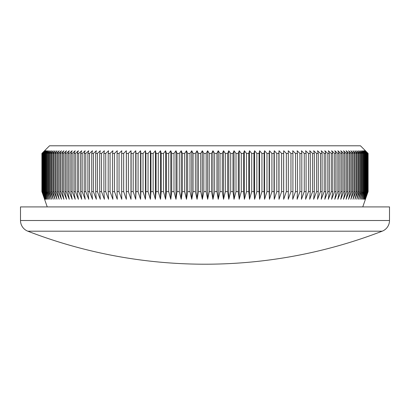 <?xml version="1.0" encoding="UTF-8"?>
<svg xmlns="http://www.w3.org/2000/svg" width="410" height="410" viewBox="0 0 410 410"><rect width="100%" height="100%" fill="white"/><g stroke="black" fill="none" stroke-linecap="round" stroke-linejoin="round"><path stroke-width="0.61" d="M382.166 231.199L27.834 231.199A11.459 11.459 0 0 1 20.5 220.508L20.5 206.912L389.5 206.912L389.5 220.508A11.459 11.459 0 0 1 382.166 231.199A491.959 491.959 0 0 1 27.834 231.199M44.567 150.757L49.533 145.791L360.467 145.791L368.103 153.432L365.346 150.757L367.96 153.432L365.084 150.757L367.642 153.432L364.644 150.757L367.145 153.432L364.034 150.757L366.473 153.432L363.245 150.757L365.623 153.432L365.202 153.432L362.286 150.757L364.598 153.432L364.106 153.432L361.154 150.757L363.398 153.432L362.829 153.432L359.852 150.757L362.025 153.432L361.384 153.432L358.381 150.757L360.477 153.432L359.765 153.432L356.741 150.757L358.765 153.432L357.976 153.432L354.937 150.757L356.879 153.432L356.023 153.432L352.969 150.757L354.829 153.432L353.902 153.432L350.837 150.757L352.62 153.432L351.621 153.432L348.546 150.757L350.242 153.432L349.176 153.432L346.096 150.757L347.711 153.432L346.573 153.432L343.498 150.757L345.02 153.432L343.821 153.432L340.741 150.757L342.181 153.432L340.915 153.432L337.84 150.757L339.188 153.432L337.855 153.432L334.796 150.757L336.046 153.432L334.657 153.432L331.608 150.757L332.766 153.432L331.311 153.432L328.277 150.757L329.343 153.432L327.831 153.432L324.817 150.757L325.786 153.432L324.218 153.432L321.225 150.757L322.096 153.432L320.471 153.432L317.504 150.757L318.273 153.432L316.597 153.432L313.66 150.757L314.332 153.432L312.604 153.432L309.699 150.757L310.273 153.432L308.494 153.432L305.619 150.757L306.096 153.432L304.266 153.432L301.432 150.757L301.806 153.432L299.935 153.432L297.142 150.757L297.414 153.432L295.497 153.432L292.75 150.757L292.919 153.432L290.962 153.432L288.261 150.757L288.327 153.432L286.329 153.432L283.679 150.757L283.648 153.432L281.614 153.432L279.015 150.757L278.882 153.432L276.806 153.432L274.269 150.757L274.029 153.432L271.927 153.432L269.447 150.757L269.109 153.432L266.971 153.432L264.553 150.757L264.112 153.432L261.949 153.432L259.597 150.757L259.053 153.432L256.865 153.432L254.579 150.757L253.939 153.432L251.725 153.432L249.505 150.757L248.767 153.432L246.533 153.432L244.386 150.757L243.545 153.432L241.295 153.432L239.22 150.757L238.287 153.432L236.016 153.432L234.018 150.757L232.988 153.432L230.707 153.432L228.785 150.757L227.658 153.432L225.367 153.432L223.527 150.757L222.307 153.432L220.001 153.432L218.248 150.757L216.936 153.432L214.625 153.432L212.954 150.757L211.55 153.432L209.238 153.432L207.655 150.757L206.158 153.432L203.842 153.432L202.345 150.757L200.762 153.432L198.45 153.432L197.046 150.757L195.375 153.432L193.064 153.432L191.752 150.757L189.999 153.432L187.693 153.432L186.473 150.757L184.633 153.432L182.342 153.432L181.215 150.757L179.293 153.432L177.012 153.432L175.982 150.757L173.983 153.432L171.713 153.432L170.78 150.757L168.705 153.432L166.455 153.432L165.614 150.757L163.467 153.432L161.232 153.432L160.494 150.757L158.275 153.432L156.061 153.432L155.421 150.757L153.135 153.432L150.947 153.432L150.403 150.757L148.051 153.432L145.888 153.432L145.447 150.757L143.028 153.432L140.891 153.432L140.553 150.757L138.073 153.432L135.971 153.432L135.73 150.757L133.194 153.432L131.118 153.432L130.985 150.757L128.386 153.432L126.352 153.432L126.321 150.757L123.671 153.432L121.673 153.432L121.739 150.757L119.038 153.432L117.081 153.432L117.25 150.757L114.503 153.432L112.586 153.432L112.858 150.757L110.064 153.432L108.194 153.432L108.568 150.757L105.734 153.432L103.904 153.432L104.381 150.757L101.506 153.432L99.727 153.432L100.301 150.757L97.395 153.432L95.668 153.432L96.34 150.757L93.403 153.432L91.727 153.432L92.496 150.757L89.529 153.432L87.904 153.432L88.775 150.757L85.782 153.432L84.214 153.432L85.183 150.757L82.169 153.432L80.657 153.432L81.723 150.757L78.689 153.432L77.234 153.432L78.392 150.757L75.343 153.432L73.954 153.432L75.204 150.757L72.145 153.432L70.812 153.432L72.16 150.757L69.085 153.432L67.819 153.432L69.259 150.757L66.179 153.432L64.98 153.432L66.502 150.757L63.427 153.432L62.289 153.432L63.904 150.757L60.823 153.432L59.757 153.432L61.454 150.757L58.379 153.432L57.379 153.432L59.163 150.757L56.098 153.432L55.171 153.432L57.031 150.757L53.976 153.432L53.121 153.432L55.063 150.757L52.024 153.432L51.235 153.432L53.259 150.757L50.235 153.432L49.523 153.432L51.619 150.757L48.616 153.432L47.975 153.432L50.148 150.757L47.17 153.432L46.602 153.432L48.846 150.757L45.894 153.432L45.402 153.432L47.714 150.757L44.798 153.432L44.377 153.432L46.755 150.757L43.87 153.432L43.527 153.432L45.966 150.757L42.855 153.432L45.356 150.757L42.358 153.432L44.915 150.757L42.04 153.432L44.654 150.757L41.897 153.432L44.567 150.757L41.897 153.432L41.897 191.629L41.938 153.432M362.763 206.912L368.103 191.629L368.103 153.432L365.433 150.757M41.938 191.629L44.654 199.27L42.04 191.629L44.915 199.27L42.358 191.629L45.356 199.27L42.855 191.629L45.966 199.27L43.527 191.629L43.87 191.629L46.755 199.27L44.377 191.629L44.798 191.629L47.714 199.27L45.402 191.629L45.894 191.629L48.846 199.27L46.602 191.629L47.17 191.629L50.148 199.27L47.975 191.629L48.616 191.629L51.619 199.27L49.523 191.629L50.235 191.629L53.259 199.27L51.235 191.629L52.024 191.629L55.063 199.27L53.121 191.629L53.976 191.629L57.031 199.27L55.171 191.629L56.098 191.629L59.163 199.27L57.379 191.629L58.379 191.629L61.454 199.27L59.757 191.629L60.823 191.629L63.904 199.27L62.289 191.629L63.427 191.629L66.502 199.27L64.98 191.629L66.179 191.629L69.259 199.27L67.819 191.629L69.085 191.629L72.16 199.27L70.812 191.629L72.145 191.629L75.204 199.27L73.954 191.629L75.343 191.629L78.392 199.27L77.234 191.629L78.689 191.629L81.723 199.27L80.657 191.629L82.169 191.629L85.183 199.27L84.214 191.629L85.782 191.629L88.775 199.27L87.904 191.629L89.529 191.629L92.496 199.27L91.727 191.629L93.403 191.629L96.34 199.27L95.668 191.629L97.395 191.629L100.301 199.27L99.727 191.629L101.506 191.629L104.381 199.27L103.904 191.629L105.734 191.629L108.568 199.27L108.194 191.629L110.064 191.629L112.858 199.27L112.586 191.629L114.503 191.629L117.25 199.27L117.081 191.629L119.038 191.629L121.739 199.27L121.673 191.629L123.671 191.629L126.321 199.27L126.352 191.629L128.386 191.629L130.985 199.27L131.118 191.629L133.194 191.629L135.73 199.27L135.971 191.629L138.073 191.629L140.553 199.27L140.891 191.629L143.028 191.629L145.447 199.27L145.888 191.629L148.051 191.629L150.403 199.27L150.947 191.629L153.135 191.629L155.421 199.27L156.061 191.629L158.275 191.629L160.494 199.27L161.232 191.629L163.467 191.629L165.614 199.27L166.455 191.629L168.705 191.629L170.78 199.27L171.713 191.629L173.983 191.629L175.982 199.27L177.012 191.629L179.293 191.629L181.215 199.27L182.342 191.629L184.633 191.629L186.473 199.27L187.693 191.629L189.999 191.629L191.752 199.27L193.064 191.629L195.375 191.629L197.046 199.27L198.45 191.629L200.762 191.629L202.345 199.27L203.842 191.629L206.158 191.629L207.655 199.27L209.238 191.629L211.55 191.629L212.954 199.27L214.625 191.629L216.936 191.629L218.248 199.27L220.001 191.629L222.307 191.629L223.527 199.27L225.367 191.629L227.658 191.629L228.785 199.27L230.707 191.629L232.988 191.629L234.018 199.27L236.016 191.629L238.287 191.629L239.22 199.27L241.295 191.629L243.545 191.629L244.386 199.27L246.533 191.629L248.767 191.629L249.505 199.27L251.725 191.629L253.939 191.629L254.579 199.27L256.865 191.629L259.053 191.629L259.597 199.27L261.949 191.629L264.112 191.629L264.553 199.27L266.971 191.629L269.109 191.629L269.447 199.27L271.927 191.629L274.029 191.629L274.269 199.27L276.806 191.629L278.882 191.629L279.015 199.27L281.614 191.629L283.648 191.629L283.679 199.27L286.329 191.629L288.327 191.629L288.261 199.27L290.962 191.629L292.919 191.629L292.75 199.27L295.497 191.629L297.414 191.629L297.142 199.27L299.935 191.629L301.806 191.629L301.432 199.27L304.266 191.629L306.096 191.629L305.619 199.27L308.494 191.629L310.273 191.629L309.699 199.27L312.604 191.629L314.332 191.629L313.66 199.27L316.597 191.629L318.273 191.629L317.504 199.27L320.471 191.629L322.096 191.629L321.225 199.27L324.218 191.629L325.786 191.629L324.817 199.27L327.831 191.629L329.343 191.629L328.277 199.27L331.311 191.629L332.766 191.629L331.608 199.27L334.657 191.629L336.046 191.629L334.796 199.27L337.855 191.629L339.188 191.629L337.84 199.27L340.915 191.629L342.181 191.629L340.741 199.27L343.821 191.629L345.02 191.629L343.498 199.27L346.573 191.629L347.711 191.629L346.096 199.27L349.176 191.629L350.242 191.629L348.546 199.27L351.621 191.629L352.62 191.629L350.837 199.27L353.902 191.629L354.829 191.629L352.969 199.27L356.023 191.629L356.879 191.629L354.937 199.27L357.976 191.629L358.765 191.629L356.741 199.27L359.765 191.629L360.477 191.629L358.381 199.27L361.384 191.629L362.025 191.629L359.852 199.27L362.829 191.629L363.398 191.629L361.154 199.27L364.106 191.629L364.598 191.629L362.286 199.27L365.202 191.629L365.623 191.629L363.245 199.27L366.13 191.629L366.473 191.629L364.034 199.27L367.145 191.629L364.644 199.27L367.642 191.629L365.084 199.27L367.96 191.629L365.346 199.27L368.103 191.629L365.433 199.27M41.897 191.629L44.567 199.27L41.897 191.629M47.237 206.912L44.567 199.27M368.062 191.629L368.062 153.432M367.96 191.629L367.96 153.432M367.847 191.629L367.847 153.432M367.642 191.629L367.642 153.432M367.452 191.629L367.452 153.432M367.145 191.629L367.145 153.432M366.878 191.629L366.878 153.432M366.473 191.629L366.473 153.432M366.13 191.629L366.13 153.432M365.623 191.629L365.623 153.432M365.202 191.629L365.202 153.432M364.598 191.629L364.598 153.432M364.106 191.629L364.106 153.432M363.398 191.629L363.398 153.432M362.829 191.629L362.829 153.432M362.025 191.629L362.025 153.432M361.384 191.629L361.384 153.432M360.477 191.629L360.477 153.432M359.765 191.629L359.765 153.432M358.765 191.629L358.765 153.432M357.976 191.629L357.976 153.432M356.879 191.629L356.879 153.432M356.023 191.629L356.023 153.432M354.829 191.629L354.829 153.432M353.902 191.629L353.902 153.432M352.62 191.629L352.62 153.432M351.621 191.629L351.621 153.432M350.242 191.629L350.242 153.432M349.176 191.629L349.176 153.432M347.711 191.629L347.711 153.432M346.573 191.629L346.573 153.432M345.02 191.629L345.02 153.432M343.821 191.629L343.821 153.432M342.181 191.629L342.181 153.432M340.915 191.629L340.915 153.432M339.188 191.629L339.188 153.432M337.855 191.629L337.855 153.432M336.046 191.629L336.046 153.432M334.657 191.629L334.657 153.432M332.766 191.629L332.766 153.432M331.311 191.629L331.311 153.432M329.343 191.629L329.343 153.432M327.831 191.629L327.831 153.432M325.786 191.629L325.786 153.432M324.218 191.629L324.218 153.432M322.096 191.629L322.096 153.432M320.471 191.629L320.471 153.432M318.273 191.629L318.273 153.432M316.597 191.629L316.597 153.432M314.332 191.629L314.332 153.432M312.604 191.629L312.604 153.432M310.273 191.629L310.273 153.432M308.494 191.629L308.494 153.432M306.096 191.629L306.096 153.432M304.266 191.629L304.266 153.432M301.806 191.629L301.806 153.432M299.935 191.629L299.935 153.432M297.414 191.629L297.414 153.432M295.497 191.629L295.497 153.432M292.919 191.629L292.919 153.432M290.962 191.629L290.962 153.432M288.327 191.629L288.327 153.432M286.329 191.629L286.329 153.432M283.648 191.629L283.648 153.432M281.614 191.629L281.614 153.432M278.882 191.629L278.882 153.432M276.806 191.629L276.806 153.432M274.029 191.629L274.029 153.432M271.927 191.629L271.927 153.432M269.109 191.629L269.109 153.432M266.971 191.629L266.971 153.432M264.112 191.629L264.112 153.432M261.949 191.629L261.949 153.432M259.053 191.629L259.053 153.432M256.865 191.629L256.865 153.432M253.939 191.629L253.939 153.432M251.725 191.629L251.725 153.432M248.767 191.629L248.767 153.432M246.533 191.629L246.533 153.432M243.545 191.629L243.545 153.432M241.295 191.629L241.295 153.432M238.287 191.629L238.287 153.432M236.016 191.629L236.016 153.432M232.988 191.629L232.988 153.432M230.707 191.629L230.707 153.432M227.658 191.629L227.658 153.432M225.367 191.629L225.367 153.432M222.307 191.629L222.307 153.432M220.001 191.629L220.001 153.432M216.936 191.629L216.936 153.432M214.625 191.629L214.625 153.432M211.55 191.629L211.55 153.432M209.238 191.629L209.238 153.432M206.158 191.629L206.158 153.432M203.842 191.629L203.842 153.432M200.762 191.629L200.762 153.432M198.45 191.629L198.45 153.432M195.375 191.629L195.375 153.432M193.064 191.629L193.064 153.432M189.999 191.629L189.999 153.432M187.693 191.629L187.693 153.432M184.633 191.629L184.633 153.432M182.342 191.629L182.342 153.432M179.293 191.629L179.293 153.432M177.012 191.629L177.012 153.432M173.983 191.629L173.983 153.432M171.713 191.629L171.713 153.432M168.705 191.629L168.705 153.432M166.455 191.629L166.455 153.432M163.467 191.629L163.467 153.432M161.232 191.629L161.232 153.432M158.275 191.629L158.275 153.432M156.061 191.629L156.061 153.432M153.135 191.629L153.135 153.432M150.947 191.629L150.947 153.432M148.051 191.629L148.051 153.432M145.888 191.629L145.888 153.432M143.028 191.629L143.028 153.432M140.891 191.629L140.891 153.432M138.073 191.629L138.073 153.432M135.971 191.629L135.971 153.432M133.194 191.629L133.194 153.432M131.118 191.629L131.118 153.432M128.386 191.629L128.386 153.432M126.352 191.629L126.352 153.432M123.671 191.629L123.671 153.432M121.673 191.629L121.673 153.432M119.038 191.629L119.038 153.432M117.081 191.629L117.081 153.432M114.503 191.629L114.503 153.432M112.586 191.629L112.586 153.432M110.064 191.629L110.064 153.432M108.194 191.629L108.194 153.432M105.734 191.629L105.734 153.432M103.904 191.629L103.904 153.432M101.506 191.629L101.506 153.432M99.727 191.629L99.727 153.432M97.395 191.629L97.395 153.432M95.668 191.629L95.668 153.432M93.403 191.629L93.403 153.432M91.727 191.629L91.727 153.432M89.529 191.629L89.529 153.432M87.904 191.629L87.904 153.432M85.782 191.629L85.782 153.432M84.214 191.629L84.214 153.432M82.169 191.629L82.169 153.432M80.657 191.629L80.657 153.432M78.689 191.629L78.689 153.432M77.234 191.629L77.234 153.432M75.343 191.629L75.343 153.432M73.954 191.629L73.954 153.432M72.145 191.629L72.145 153.432M70.812 191.629L70.812 153.432M69.085 191.629L69.085 153.432M67.819 191.629L67.819 153.432M66.179 191.629L66.179 153.432M64.98 191.629L64.98 153.432M63.427 191.629L63.427 153.432M62.289 191.629L62.289 153.432M60.823 191.629L60.823 153.432M59.757 191.629L59.757 153.432M58.379 191.629L58.379 153.432M57.379 191.629L57.379 153.432M56.098 191.629L56.098 153.432M55.171 191.629L55.171 153.432M53.976 191.629L53.976 153.432M53.121 191.629L53.121 153.432M52.024 191.629L52.024 153.432M51.235 191.629L51.235 153.432M50.235 191.629L50.235 153.432M49.523 191.629L49.523 153.432M48.616 191.629L48.616 153.432M47.975 191.629L47.975 153.432M47.17 191.629L47.17 153.432M46.602 191.629L46.602 153.432M45.894 191.629L45.894 153.432M45.402 191.629L45.402 153.432M44.798 191.629L44.798 153.432M44.377 191.629L44.377 153.432M43.87 191.629L43.87 153.432M43.527 191.629L43.527 153.432M43.122 191.629L43.122 153.432M42.855 191.629L42.855 153.432M42.548 191.629L42.548 153.432M42.358 191.629L42.358 153.432M42.153 191.629L42.153 153.432M42.04 191.629L42.04 153.432M126.321 199.27L126.321 150.757M130.985 199.27L130.985 150.757M135.73 199.27L135.73 150.757M140.553 199.27L140.553 150.757M145.447 199.27L145.447 150.757M150.403 199.27L150.403 150.757M155.421 199.27L155.421 150.757M160.494 199.27L160.494 150.757M165.614 199.27L165.614 150.757M170.78 199.27L170.78 150.757M175.982 199.27L175.982 150.757M181.215 199.27L181.215 150.757M186.473 199.27L186.473 150.757M191.752 199.27L191.752 150.757M197.046 199.27L197.046 150.757M202.345 199.27L202.345 150.757M207.655 199.27L207.655 150.757M212.954 199.27L212.954 150.757M218.248 199.27L218.248 150.757M223.527 199.27L223.527 150.757M228.785 199.27L228.785 150.757M234.018 199.27L234.018 150.757M239.22 199.27L239.22 150.757M244.386 199.27L244.386 150.757M249.505 199.27L249.505 150.757M254.579 199.27L254.579 150.757M259.597 199.27L259.597 150.757M264.553 199.27L264.553 150.757M269.447 199.27L269.447 150.757M274.269 199.27L274.269 150.757M279.015 199.27L279.015 150.757M283.679 199.27L283.679 150.757M20.5 220.508L389.5 220.508"/></g></svg>
